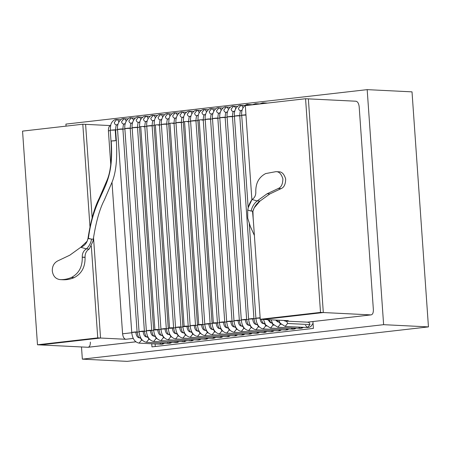 <?xml version="1.0" encoding="UTF-8"?>
<svg xmlns="http://www.w3.org/2000/svg" width="451" height="451" viewBox="0 0 451 451"><rect width="100%" height="100%" fill="white"/><g stroke="black" fill="none" stroke-linecap="round" stroke-linejoin="round"><path stroke-width="0.68" d="M127.176 361.364L82.347 359.143L81.496 346.96L82.347 359.143L127.176 361.364L428.45 326.896L383.621 324.675L82.347 359.143L383.621 324.675L428.45 326.896L412.017 91.857L367.182 89.636L383.621 324.675L367.182 89.636L412.017 91.857L428.45 326.896L127.176 361.364M66.049 126.133L65.908 124.104L367.182 89.636L65.908 124.104L66.049 126.133M312.926 321.535L313.406 328.407L151.959 346.875L151.739 343.763L151.959 346.875L313.406 328.407L312.926 321.535M155.285 346.498L155.105 343.927L155.285 346.498M255.796 191.923L255.779 191.669C255.661 183.117 258.953 177.085 265.656 173.573L275.939 171.656L278.746 171.797L275.939 171.656C279.079 171.538 281.396 173.951 282.884 178.9C282.777 184.177 281.221 187.379 278.216 188.512L267.071 193.789L257.166 200.937L259.968 201.073L269.873 193.93L267.071 193.789L269.873 193.93L281.018 188.648L278.216 188.512L281.018 188.648C284.023 187.52 285.579 184.312 285.686 179.041C284.198 174.092 281.881 171.673 278.741 171.797C281.881 171.673 284.198 174.092 285.686 179.041C285.579 184.312 284.023 187.52 281.018 188.648L269.873 193.93L259.968 201.073L257.166 200.937L267.071 193.789L278.216 188.512C281.221 187.379 282.777 184.177 282.884 178.9C281.396 173.951 279.079 171.538 275.939 171.656L265.656 173.573C258.953 177.085 255.661 183.117 255.779 191.669L255.796 191.923C255.903 195.368 254.646 197.893 252.013 199.489C254.646 197.893 255.903 195.368 255.796 191.923M93.007 241.155L89.236 249.031C86.366 250.767 84.974 253.507 85.053 257.262L82.257 257.245L85.064 257.38C85.295 266.936 81.665 273.689 74.178 277.636L71.376 277.495L74.178 277.636C70.508 279.22 66.725 279.924 62.836 279.75L60.028 279.609L62.836 279.75C66.725 279.924 70.508 279.22 74.178 277.636C81.665 273.689 85.295 266.936 85.064 257.38L82.251 257.126C82.172 253.372 83.565 250.626 86.434 248.89C83.565 250.626 82.172 253.372 82.251 257.126L85.053 257.262C84.974 253.507 86.366 250.767 89.236 249.031L86.434 248.89L80.746 247.295L69.82 255.181L80.746 247.295L86.434 248.89C89.185 246.201 90.893 242.937 91.553 239.103L88.007 238.517C87.004 242.931 84.585 245.857 80.746 247.295L87.178 241.178L88.007 238.517L89.71 238.596M60.034 279.609C55.603 278.96 53.021 276.057 52.288 270.899C52.209 266.299 53.957 263.006 57.519 261.011L69.82 255.181L57.519 261.011C53.957 263.006 52.209 266.299 52.288 270.899C53.021 276.057 55.603 278.96 60.034 279.609C63.924 279.789 67.706 279.084 71.376 277.495C67.706 279.084 63.924 279.789 60.034 279.609L62.83 279.744M82.257 257.245C82.494 266.8 78.863 273.548 71.376 277.495C78.863 273.548 82.494 266.8 82.257 257.245L82.257 257.245M86.434 248.89L89.236 249.031L92.996 241.217L93.289 239.21C95.973 221.977 99.671 208.875 104.39 199.9L112.237 181.725C116.059 172.107 117.429 158.386 116.341 140.554L111.205 140.988C114.717 191.793 95.133 188.208 88.368 238.472L91.553 239.103C90.893 242.937 89.185 246.201 86.434 248.89M91.829 239.137L93.289 239.205M88.368 238.472C95.133 188.208 114.717 191.793 111.205 140.988L116.341 140.554L115.597 129.871L115.202 129.798L115.597 129.871C115.806 126.438 116.166 124.769 116.668 124.865L116.437 124.91M252.013 199.489L257.166 200.937C254.133 203.378 252.103 206.75 251.077 211.057L252.893 211.136L251.077 211.057C252.103 206.75 254.133 203.378 257.166 200.937L252.013 199.489C249.769 202.6 248.343 206.13 247.74 210.065L248.275 207.46L252.013 199.489M253.135 217.506L252.932 211.203L254.206 207.855L259.968 201.073C256.608 203.486 254.251 206.84 252.893 211.136L252.521 211.26L253.377 220.996L252.526 211.26M248.275 207.46L247.74 210.065L251.077 211.057L247.7 209.997L247.734 218.211L250.328 226.425L254.392 235.473M116.629 124.899L117.959 124.335L116.629 124.899M118.855 122.007L118.049 120.158L116.702 119.549L118.049 120.158L118.855 122.007M114.317 130.125L110.315 130.192L115.202 129.798L115.946 140.481L115.202 129.798L110.315 130.192M116.758 124.899C115.366 124.888 114.543 124.087 114.289 122.492L116.702 119.549C115.366 119.149 111.848 120.53 110.636 125.26L110.241 130.243L110.985 140.926C112.023 157.963 110.816 170.816 107.361 179.487L99.35 198.023C94.496 207.432 90.702 220.917 87.973 238.489L87.178 241.178M164.66 343.205L162.614 344.147L161.475 344.243L163.437 343.143L161.475 344.243L160.206 343.707M142.319 340.234L141.473 340.195L139.06 343.132L141.473 340.195L142.319 340.234M139.004 337.782C137.284 337.359 136.219 335.521 135.819 332.28C136.219 335.521 137.284 337.359 139.004 337.782C140.391 337.793 141.214 338.6 141.473 340.195C141.214 338.6 140.391 337.793 139.004 337.782L140.689 337.838M139.398 337.782C138.451 337.337 137.685 335.414 137.093 332.021L132.132 332.472L135.041 331.975C137.352 331.913 137.611 332.009 135.819 332.28C137.611 332.009 137.352 331.913 135.041 331.975L131.737 332.398C132.38 338.656 134.821 342.23 139.06 343.132L161.475 344.243M137.093 332.021L122.897 129.031L117.936 129.482L120.845 128.986C123.157 128.918 123.416 129.02 121.623 129.29C123.416 129.02 123.157 128.918 120.845 128.986L117.542 129.409L131.737 332.398M123.929 124.064L125.265 123.501L123.929 124.064M126.156 121.172L125.355 119.323L124.008 118.714L125.355 119.323L126.156 121.172M123.918 124.076L125.158 123.94M124.059 124.064C122.672 124.053 121.849 123.253 121.59 121.657L124.008 118.714C121.494 117.869 116.786 122.277 117.542 129.409M171.966 342.371L170.326 343.205L168.775 343.408L170.737 342.309L168.775 343.408L167.58 342.935M149.619 339.4L148.779 339.355L146.361 342.298L148.779 339.355L149.619 339.4M146.31 336.948C144.591 336.519 143.525 334.687 143.119 331.446C143.525 334.687 144.591 336.519 146.31 336.948C147.697 336.959 148.52 337.765 148.779 339.355C148.52 337.765 147.697 336.959 146.31 336.948L146.705 336.948C145.758 336.497 144.985 334.58 144.399 331.186L143.119 331.446C144.918 331.175 144.658 331.073 142.341 331.141L139.043 331.564C139.686 337.816 142.121 341.396 146.361 342.298L168.775 343.408M143.119 331.446L139.438 331.637L142.341 331.141C144.658 331.073 144.918 331.175 143.119 331.446M144.399 331.186L130.204 128.197L125.243 128.648L128.146 128.152C130.463 128.084 130.722 128.185 128.924 128.456C130.722 128.185 130.463 128.084 128.146 128.152L124.848 128.574L139.043 331.564M131.235 123.23L132.566 122.666L131.235 123.23M133.462 120.338L132.662 118.483L131.309 117.88L132.662 118.483L133.462 120.338M131.218 123.241L132.464 123.106M131.365 123.23C129.978 123.219 129.155 122.413 128.896 120.823L131.309 117.88C128.8 117.034 124.087 121.443 124.848 128.574M179.34 341.537L177.412 342.444L176.082 342.574L178.044 341.475L176.082 342.574L174.954 342.157M156.925 338.56L156.08 338.521L153.667 341.463L156.08 338.521L156.925 338.56M153.611 336.113C151.891 335.685 150.831 333.853 150.425 330.611C150.831 333.853 151.891 335.685 153.611 336.113C155.003 336.125 155.82 336.925 156.08 338.521C155.82 336.925 155.003 336.125 153.611 336.113L154.005 336.113C153.058 335.662 152.291 333.746 151.699 330.352L150.425 330.611C152.218 330.341 151.959 330.239 149.647 330.307L146.344 330.724C146.987 336.982 149.428 340.561 153.667 341.463L176.082 342.574M150.425 330.611L146.738 330.803L149.647 330.307C151.959 330.239 152.218 330.341 150.425 330.611M151.699 330.352L137.504 127.362L132.543 127.808L135.452 127.317C137.764 127.25 138.023 127.351 136.23 127.616C138.023 127.351 137.764 127.25 135.452 127.317L132.149 127.734L146.344 330.724M138.536 122.396L139.872 121.832L138.536 122.396M140.763 119.504L139.962 117.649L138.615 117.04L139.962 117.649L140.763 119.504M138.525 122.407L139.765 122.272M138.666 122.396C137.279 122.384 136.456 121.578 136.196 119.983L138.615 117.04C136.101 116.2 131.393 120.603 132.149 127.734M186.646 340.702L184.718 341.61L183.382 341.74L185.344 340.635L183.382 341.74L182.334 341.379M164.226 337.726L163.386 337.686L160.968 340.629L163.386 337.686L164.226 337.726M160.917 335.273L161.311 335.279C160.364 334.828 159.592 332.906 159.006 329.518L157.726 329.771C160.934 329.489 157.14 329.298 154.924 329.636L153.65 329.89L154.924 329.636L140.729 126.646L139.455 126.9L140.729 126.646L154.924 329.636C157.14 329.298 160.934 329.489 157.726 329.771C158.132 333.018 159.197 334.851 160.917 335.273C162.304 335.29 163.127 336.091 163.386 337.686C163.127 336.091 162.304 335.29 160.917 335.273C159.197 334.851 158.132 333.018 157.726 329.771C155.516 330.109 151.716 329.918 154.924 329.636M143.531 126.782C146.738 126.5 142.944 126.308 140.729 126.646C142.944 126.308 146.738 126.5 143.531 126.782L144.81 126.528L159.006 329.518M145.842 121.556L147.178 120.992L145.842 121.556M148.069 118.664L147.268 116.815L145.915 116.206L147.268 116.815L148.069 118.664M145.825 121.573L147.071 121.437M145.972 121.561C144.585 121.544 143.762 120.744 143.503 119.149L145.915 116.206C144.579 115.806 141.062 117.187 139.849 121.917L139.455 126.9L153.65 329.89C154.293 336.147 156.728 339.727 160.968 340.629L183.382 341.74M193.947 339.868L192.092 340.753L190.688 340.9L192.65 339.8L190.688 340.9L189.719 340.59M171.532 336.891L170.687 336.852L168.274 339.795L170.687 336.852L171.532 336.891M168.217 334.439C166.498 334.016 165.438 332.178 165.032 328.937C165.438 332.178 166.498 334.016 168.217 334.439C169.61 334.45 170.433 335.256 170.687 336.852C170.433 335.256 169.61 334.45 168.217 334.439L168.612 334.439C167.665 333.994 166.898 332.071 166.306 328.683L165.032 328.937C166.825 328.672 166.566 328.57 164.254 328.632L160.951 329.055C161.593 335.313 164.034 338.893 168.274 339.795L190.688 340.9M165.032 328.937L161.345 329.129L164.254 328.632C166.566 328.57 166.825 328.672 165.032 328.937M166.306 328.683L152.111 125.694L147.156 126.139L150.059 125.643C152.376 125.581 152.635 125.682 150.837 125.947C152.635 125.682 152.376 125.581 150.059 125.643L146.755 126.066L160.951 329.055M153.143 120.721L154.479 120.158L153.131 120.733M155.375 117.829L154.569 115.98L153.222 115.371L154.569 115.98L155.375 117.829M153.272 120.721C151.886 120.71 151.062 119.91 150.803 118.314L153.222 115.371C150.707 114.526 146 118.934 146.755 126.066M201.253 339.028L199.393 339.919L197.995 340.065L199.951 338.966L197.995 340.065L197.098 339.8M178.838 336.057L177.993 336.012L175.574 338.955L177.993 336.012L178.838 336.057M175.524 333.605L175.918 333.605C174.971 333.159 174.199 331.237 173.612 327.843L172.333 328.102C175.54 327.815 171.746 327.629 169.531 327.962L168.257 328.221L169.531 327.962L155.336 124.972L154.062 125.231L155.336 124.972L169.531 327.962C171.746 327.629 175.54 327.815 172.333 328.102C172.739 331.344 173.804 333.182 175.524 333.605C176.91 333.616 177.733 334.422 177.993 336.012C177.733 334.422 176.91 333.616 175.524 333.605C173.804 333.182 172.739 331.344 172.333 328.102C170.123 328.435 166.323 328.249 169.531 327.962M158.138 125.113C161.345 124.826 157.551 124.639 155.336 124.972C157.551 124.639 161.345 124.826 158.138 125.113L159.417 124.854L173.612 327.843M160.449 119.887L161.785 119.323L160.449 119.887M162.676 116.995L161.875 115.146L160.522 114.537L161.875 115.146L162.676 116.995M160.438 119.898L161.678 119.763M160.579 119.887C159.192 119.876 158.369 119.07 158.109 117.48L160.522 114.537C159.186 114.131 155.668 115.512 154.456 120.242L154.062 125.231L168.257 328.221C168.9 334.473 171.341 338.053 175.574 338.955L197.995 340.065M208.554 338.194L206.767 339.067L205.295 339.231L207.257 338.132L205.295 339.231L204.483 339.011M186.139 335.223L185.293 335.178L182.88 338.12L185.293 335.178L186.139 335.223M182.824 332.77C181.105 332.342 180.045 330.51 179.639 327.268C180.045 330.51 181.105 332.342 182.824 332.77C184.217 332.782 185.04 333.582 185.293 335.178C185.04 333.582 184.217 332.782 182.824 332.77L183.219 332.77C182.272 332.319 181.505 330.403 180.913 327.009L179.639 327.268C181.432 326.998 181.172 326.896 178.861 326.964L175.557 327.387C176.2 333.639 178.641 337.218 182.88 338.12L205.295 339.231M179.639 327.268L175.958 327.46L178.861 326.964C181.172 326.896 181.432 326.998 179.639 327.268M180.913 327.009L166.723 124.019L161.762 124.47L164.666 123.974C166.983 123.907 167.242 124.008 165.444 124.279C167.242 124.008 166.983 123.907 164.666 123.974L161.362 124.397L175.557 327.387M167.749 119.053L169.086 118.489L167.733 119.07L168.978 118.929M169.982 116.161L169.176 114.306L167.828 113.703L169.176 114.306L169.982 116.161M167.879 119.053C166.492 119.041 165.669 118.235 165.416 116.64L167.828 113.703C165.314 112.857 160.607 117.26 161.362 124.397M214.563 337.297L212.601 338.397L214.563 337.297M193.445 334.383L192.6 334.343L190.187 337.286L192.6 334.343L193.445 334.383M190.13 331.936L190.525 331.936C189.578 331.485 188.811 329.568 188.219 326.174L186.94 326.428C190.147 326.146 186.353 325.96 184.138 326.293L182.864 326.547L184.138 326.293L169.948 123.303L168.668 123.557L169.948 123.303L184.138 326.293C186.353 325.96 190.147 326.146 186.94 326.428C187.345 329.675 188.411 331.508 190.13 331.936C191.517 331.947 192.34 332.748 192.6 334.343C192.34 332.748 191.517 331.947 190.13 331.936C188.411 331.508 187.345 329.675 186.94 326.428C184.73 326.766 180.93 326.575 184.138 326.293M172.75 123.439C175.958 123.157 172.158 122.965 169.948 123.303C172.158 122.965 175.958 123.157 172.75 123.439L174.024 123.185L188.219 326.174M175.056 118.218L176.392 117.649L175.044 118.23M177.282 115.321L176.482 113.472L175.129 112.863L176.482 113.472L177.282 115.321M175.185 118.218C173.798 118.207 172.975 117.401 172.716 115.806L175.129 112.863C173.793 112.462 170.281 113.844 169.063 118.574L168.668 123.557L182.864 326.547C183.506 332.804 185.947 336.384 190.187 337.286L212.601 338.397L214.073 338.227L215.86 337.359M221.864 336.457L219.902 337.557L221.864 336.457M200.746 333.548L199.9 333.509L197.487 336.452L199.9 333.509L200.746 333.548M197.431 331.096C195.711 330.673 194.652 328.841 194.246 325.594C194.652 328.841 195.711 330.673 197.431 331.096C198.823 331.107 199.646 331.913 199.9 333.509C199.646 331.913 198.823 331.107 197.431 331.096L199.122 331.152M197.826 331.096C196.878 330.651 196.112 328.728 195.52 325.34L190.564 325.785L193.468 325.295C195.785 325.227 196.044 325.329 194.246 325.594C196.044 325.329 195.785 325.227 193.468 325.295L190.164 325.712C190.807 331.97 193.248 335.55 197.487 336.452L219.902 337.557L221.441 337.376L223.16 336.525M195.52 325.34L181.33 122.351L176.369 122.796L179.272 122.3C181.59 122.238 181.849 122.339 180.05 122.604C181.849 122.339 181.59 122.238 179.272 122.3L175.975 122.723L190.164 325.712M182.356 117.378L183.692 116.815L182.356 117.378M184.589 114.486L183.782 112.637L182.435 112.028L183.782 112.637L184.589 114.486M182.345 117.39L183.585 117.26M182.492 117.378C181.099 117.367 180.276 116.567 180.022 114.971L182.435 112.028C179.921 111.188 175.214 115.591 175.975 122.723M230.467 335.691L228.747 336.542L227.208 336.722L229.17 335.623L227.208 336.722L226.644 336.609M208.052 332.714L207.206 332.675L204.793 335.612L207.206 332.675L208.052 332.714M204.737 330.262L205.132 330.262C204.185 329.816 203.418 327.894 202.826 324.506L201.546 324.759C204.76 324.472 200.96 324.286 198.744 324.619L197.47 324.878L198.744 324.619L184.555 121.629L183.275 121.888L184.555 121.629L198.744 324.619C200.96 324.286 204.76 324.472 201.546 324.759C201.952 328.001 203.018 329.839 204.737 330.262C206.124 330.273 206.947 331.079 207.206 332.675C206.947 331.079 206.124 330.273 204.737 330.262C203.018 329.839 201.952 328.001 201.546 324.759C199.336 325.092 195.537 324.906 198.744 324.619M187.357 121.77C190.564 121.482 186.765 121.296 184.555 121.629C186.765 121.296 190.564 121.482 187.357 121.77L188.631 121.511L202.826 324.506M189.662 116.544L190.999 115.98L189.662 116.544M191.889 113.652L191.089 111.803L189.736 111.194L191.089 111.803L191.889 113.652M189.651 116.555L190.891 116.42M189.792 116.544C188.405 116.533 187.582 115.732 187.323 114.137L189.741 111.194C188.4 110.788 184.887 112.169 183.67 116.899L183.275 121.888L197.47 324.878C198.113 331.135 200.554 334.71 204.793 335.612L227.208 336.722M236.471 334.789L234.509 335.888L236.471 334.789M215.352 331.88L214.513 331.835L212.094 334.777L214.513 331.835L215.352 331.88M212.043 329.427C210.318 328.999 209.258 327.167 208.852 323.925C209.258 327.167 210.318 328.999 212.043 329.427C213.43 329.439 214.253 330.245 214.513 331.835C214.253 330.245 213.43 329.439 212.043 329.427L212.438 329.427C211.485 328.976 210.718 327.06 210.132 323.666L208.852 323.925C210.651 323.655 210.391 323.553 208.074 323.621L204.771 324.043C205.414 330.295 207.855 333.875 212.094 334.777L234.509 335.888L236.121 335.685L237.767 334.851M208.852 323.925L205.171 324.117L208.074 323.621C210.391 323.553 210.651 323.655 208.852 323.925M210.132 323.666L195.937 120.676L190.976 121.127L193.879 120.631C196.196 120.564 196.456 120.665 194.657 120.936C196.456 120.665 196.196 120.564 193.879 120.631L190.581 121.054L204.771 324.043M196.963 115.71L198.299 115.146L196.963 115.71M199.195 112.818L198.389 110.969L197.042 110.36L198.389 110.969L199.195 112.818M197.098 115.71C195.706 115.698 194.883 114.892 194.629 113.302L197.042 110.36C194.528 109.514 189.82 113.923 190.581 121.054M245.073 334.016L243.422 334.851L241.815 335.054L243.777 333.954L241.426 334.992M222.659 331.04L221.813 331L219.4 333.943L221.813 331L222.659 331.04M219.344 328.593L219.738 328.593C218.791 328.142 218.025 326.225 217.433 322.831L216.159 323.091C219.366 322.803 215.567 322.617 213.357 322.95L212.077 323.209L213.357 322.95L199.162 119.96L197.882 120.214L199.162 119.96L213.357 322.95C215.567 322.617 219.366 322.803 216.159 323.091C216.559 326.332 217.624 328.165 219.344 328.593C220.731 328.604 221.554 329.405 221.813 331C221.554 329.405 220.731 328.604 219.344 328.593C217.624 328.165 216.559 326.332 216.159 323.091C213.943 323.423 210.149 323.237 213.357 322.95M201.963 120.096C205.171 119.814 201.371 119.628 199.162 119.96C201.371 119.628 205.171 119.814 201.963 120.096L203.238 119.842L217.433 322.831M204.269 114.875L205.605 114.312L204.269 114.875M204.399 114.875L204.399 114.875C203.012 114.864 202.189 114.058 201.93 112.462L204.348 109.52L205.695 110.129L206.496 111.983L205.695 110.129L204.342 109.52M252.374 333.182L250.795 333.994L249.115 334.219L251.077 333.114L248.817 334.18M229.959 330.205L229.119 330.166L226.701 333.109L229.119 330.166L229.959 330.205M226.65 327.753C224.925 327.33 223.865 325.498 223.459 322.251C223.865 325.498 224.925 327.33 226.65 327.753C228.037 327.77 228.86 328.57 229.119 330.166C228.86 328.57 228.037 327.77 226.65 327.753L227.045 327.759C226.098 327.308 225.325 325.385 224.739 321.997L223.459 322.251C225.258 321.986 224.998 321.884 222.681 321.952L219.383 322.369C220.02 328.627 222.461 332.207 226.701 333.109L249.115 334.219M223.459 322.251L219.778 322.442L222.681 321.952C224.998 321.884 225.258 321.986 223.459 322.251M224.739 321.997L210.544 119.008L205.583 119.453L208.486 118.963C210.803 118.895 211.062 118.996 209.264 119.261C211.062 118.996 210.803 118.895 208.486 118.963L205.188 119.38L219.383 322.369M211.575 114.035L212.906 113.472L211.575 114.035M213.802 111.143L212.996 109.294L211.649 108.685L212.996 109.294L213.802 111.143M211.558 114.052L212.799 113.917M211.705 114.041C210.313 114.024 209.489 113.224 209.236 111.628L211.649 108.685C209.134 107.845 204.427 112.248 205.188 119.38M258.384 332.28L256.422 333.379L258.384 332.28M256.207 333.357L258.102 333.154L259.68 332.348M237.265 329.371L236.42 329.331L234.007 332.274L236.42 329.331L237.265 329.371M233.951 326.919C232.231 326.496 231.171 324.658 230.765 321.416C231.171 324.658 232.231 326.496 233.951 326.919C235.337 326.93 236.161 327.736 236.42 329.331C236.161 327.736 235.337 326.93 233.951 326.919L234.345 326.919C233.398 326.473 232.631 324.551 232.04 321.163L230.765 321.416C232.558 321.151 232.299 321.05 229.987 321.112L226.684 321.535C227.327 327.792 229.768 331.372 234.007 332.274L256.422 333.379M230.765 321.416L227.078 321.608L229.987 321.112C232.299 321.05 232.558 321.151 230.765 321.416M232.04 321.163L217.844 118.173L212.883 118.619L215.792 118.123C218.104 118.061 218.363 118.162 216.57 118.427C218.363 118.162 218.104 118.061 215.792 118.123L212.489 118.545L226.684 321.535M218.876 113.201L220.212 112.637L218.865 113.212M221.103 110.309L220.302 108.46L218.955 107.851L220.302 108.46L221.103 110.309M219.006 113.201C217.619 113.19 216.796 112.389 216.536 110.794L218.955 107.851C216.441 107.005 211.733 111.414 212.489 118.545M265.684 331.446L263.598 332.534L265.684 331.446M244.566 328.537L243.726 328.491L241.308 331.434L243.726 328.491L244.566 328.537M241.257 326.084C239.537 325.661 238.472 323.824 238.066 320.582C238.472 323.824 239.537 325.661 241.257 326.084C242.644 326.096 243.467 326.902 243.726 328.491C243.467 326.902 242.644 326.096 241.257 326.084L241.651 326.084C240.704 325.639 239.932 323.717 239.346 320.323L238.066 320.582C239.864 320.311 239.605 320.216 237.288 320.278L233.99 320.7C234.633 326.952 237.068 330.532 241.308 331.434L263.722 332.545L265.402 332.319L266.981 331.508M238.066 320.582L234.385 320.774L237.288 320.278C239.605 320.216 239.864 320.311 238.066 320.582M239.346 320.323L225.15 117.333L220.189 117.784L223.093 117.288C225.41 117.221 225.669 117.322 223.871 117.593C225.669 117.322 225.41 117.221 223.093 117.288L219.795 117.711L233.99 320.7M226.182 112.367L227.513 111.803L226.182 112.367M228.409 109.475L227.608 107.626L226.255 107.017L227.608 107.626L228.409 109.475M226.165 112.378L227.411 112.243M226.312 112.367C224.925 112.355 224.102 111.549 223.843 109.959L226.255 107.017C223.747 106.171 219.034 110.58 219.795 117.711M272.99 330.611L271.028 331.71L272.99 330.611M270.989 331.71L272.776 331.462L274.287 330.673M251.872 327.702L251.027 327.657L248.614 330.6L251.027 327.657L251.872 327.702M248.557 325.25C246.838 324.821 245.778 322.989 245.372 319.748C245.778 322.989 246.838 324.821 248.557 325.25C249.95 325.261 250.773 326.062 251.027 327.657C250.773 326.062 249.95 325.261 248.557 325.25L248.952 325.25C248.005 324.799 247.238 322.882 246.646 319.488L245.372 319.748C247.165 319.477 246.906 319.376 244.594 319.443L241.291 319.866C241.933 326.118 244.374 329.698 248.614 330.6L271.028 331.71M245.372 319.748L241.685 319.939L244.594 319.443C246.906 319.376 247.165 319.477 245.372 319.748M246.646 319.488L232.451 116.499L227.496 116.95L230.399 116.454C232.71 116.386 232.97 116.488 231.177 116.758C232.97 116.488 232.71 116.386 230.399 116.454L227.095 116.877L241.291 319.866M233.483 111.532L234.819 110.969L233.466 111.549M235.715 108.64L234.909 106.786L233.562 106.182L234.909 106.786L235.715 108.64M233.612 111.532C232.226 111.521 231.402 110.715 231.143 109.119L233.562 106.182C231.047 105.337 226.34 109.74 227.095 116.877M280.291 329.777L278.335 330.876L280.291 329.777M259.178 326.862L258.333 326.823L255.914 329.766L258.333 326.823L259.178 326.862M255.864 324.416C254.144 323.987 253.079 322.155 252.673 318.908C253.079 322.155 254.144 323.987 255.864 324.416C257.25 324.427 258.073 325.227 258.333 326.823C258.073 325.227 257.25 324.427 255.864 324.416L256.258 324.416C255.311 323.965 254.539 322.048 253.952 318.654L252.673 318.908C254.471 318.643 254.212 318.541 251.895 318.609L248.597 319.026C249.24 325.284 251.681 328.864 255.914 329.766L278.335 330.876L280.082 330.628L281.593 329.839M252.673 318.908L248.991 319.105L251.895 318.609C254.212 318.541 254.471 318.643 252.673 318.908M253.952 318.654L239.757 115.665L234.796 116.11L237.7 115.619C240.017 115.552 240.276 115.653 238.478 115.918C240.276 115.653 240.017 115.552 237.7 115.619L234.402 116.037L248.597 319.026M240.789 110.698L242.125 110.129L240.789 110.698M243.016 107.8L242.215 105.951L240.862 105.342L242.215 105.951L243.016 107.8M240.772 110.709L242.018 110.574M240.919 110.698C239.532 110.687 238.709 109.881 238.449 108.285L240.862 105.342C238.353 104.502 233.641 108.905 234.402 116.037M287.597 328.937L285.635 330.036L287.597 328.937M266.479 326.028L265.633 325.988L263.221 328.931L265.633 325.988L266.479 326.028M263.164 323.576C261.445 323.153 260.385 321.321 259.979 318.073C260.385 321.321 261.445 323.153 263.164 323.576C264.557 323.592 265.38 324.393 265.633 325.988C265.38 324.393 264.557 323.592 263.164 323.576L264.85 323.632M260.165 318.051L256.292 318.265L260.142 317.735L255.897 318.192C256.54 324.449 258.981 328.029 263.221 328.931L285.635 330.036L287.45 329.771L288.894 329.005M245.97 115.061L242.102 115.276L245.947 114.746L241.702 115.202L248.18 207.832M249.538 105.139L248.168 104.508L249.538 105.139M246.269 105.511L248.168 104.508C245.654 103.668 240.947 108.071 241.702 115.202M296.2 328.17L294.757 328.931L292.941 329.202L294.903 328.102L292.941 329.202L291.098 327.916M273.785 325.194L272.94 325.154L270.521 328.091L272.94 325.154L273.785 325.194M270.47 322.741L267.753 319.669L270.47 322.741C271.857 322.753 272.68 323.559 272.94 325.154C272.68 323.559 271.857 322.753 270.47 322.741L272.156 322.798M256.844 104.305L255.469 103.674L256.844 104.305M253.575 104.677L255.469 103.674L252.008 104.858M303.5 327.33L302.063 328.097L300.242 328.367L302.204 327.268L300.242 328.367L298.399 327.082M281.086 324.359L280.24 324.314L277.827 327.257L280.24 324.314L281.086 324.359M277.771 321.907L275.572 320.058L277.771 321.907C279.163 321.918 279.986 322.724 280.24 324.314C279.986 322.724 279.163 321.918 277.771 321.907L279.457 321.963M264.145 103.471L262.775 102.839L264.145 103.471M260.875 103.843L262.775 102.839L259.314 104.023M307.402 322.194C308.834 322.149 309.685 322.95 309.961 324.59C309.685 322.95 308.834 322.149 307.402 322.194L307.497 322.268M313.05 323.299L310.948 326.383L309.431 327.24L307.548 327.533L309.961 324.59L307.548 327.533L305.417 325.318M309.961 324.59L287.546 323.48L285.133 326.423L287.546 323.48L309.961 324.59M285.077 321.073L283.803 320.464L285.077 321.073C286.464 321.084 287.287 321.884 287.546 323.48C287.287 321.884 286.464 321.084 285.077 321.073L307.813 322.172M114.898 140.83L111.205 140.988M108.398 130.807L110.749 164.423L108.398 130.807C108.347 127.594 109.159 125.857 110.822 125.603L85.605 124.352L110.822 125.603C109.159 125.857 108.347 127.594 108.398 130.807L110.264 130.593L108.398 130.807M112.006 182.396L122.587 333.796L131.765 332.748L122.587 333.796L112.006 182.396M137.104 332.133L139.071 331.908L137.104 332.133M144.405 331.299L146.372 331.073L144.405 331.299M151.711 330.465L153.678 330.239L151.711 330.465M159.011 329.63L160.979 329.405L159.011 329.63M166.318 328.79L168.285 328.565L166.318 328.79M173.618 327.956L175.586 327.73L173.618 327.956M180.924 327.122L182.892 326.896L180.924 327.122M188.225 326.287L190.192 326.062L188.225 326.287M195.531 325.447L197.499 325.227L195.531 325.447M202.832 324.613L204.799 324.387L202.832 324.613M210.138 323.779L212.105 323.553L210.138 323.779M217.444 322.944L219.406 322.719L217.444 322.944M224.745 322.11L226.712 321.884L224.745 322.11M232.051 321.27L234.018 321.044L232.051 321.27M239.351 320.435L241.319 320.21L239.351 320.435M246.658 319.601L248.625 319.376L246.658 319.601M253.958 318.767L255.926 318.541L253.958 318.767M241.73 115.552L239.763 115.777L241.73 115.552M234.424 116.386L232.462 116.612L234.424 116.386M227.124 117.221L225.156 117.446L227.124 117.221M219.817 118.055L217.856 118.28L219.817 118.055M212.517 118.895L210.549 119.12L212.517 118.895M205.211 119.729L203.249 119.955L205.211 119.729M197.904 120.564L195.943 120.789L197.904 120.564M190.604 121.398L188.642 121.623L190.604 121.398M183.298 122.238L181.336 122.458L183.298 122.238M175.997 123.072L174.03 123.298L175.997 123.072M168.691 123.907L166.729 124.132L168.691 123.907M161.39 124.741L159.423 124.966L161.39 124.741M154.084 125.575L152.122 125.801L154.084 125.575M146.784 126.415L144.816 126.635L146.784 126.415M139.477 127.25L137.516 127.475L139.477 127.25M132.177 128.084L130.209 128.309L132.177 128.084M124.871 128.918L122.909 129.144L124.871 128.918M117.57 129.758L115.603 129.978L117.57 129.758M90.352 342.078C90.403 345.286 89.591 347.022 87.928 347.276L40.291 344.919L87.928 347.276L135.79 341.802L88.165 347.27L135.813 341.819M263.051 319.438L288.268 320.684L285.37 321.016L288.268 320.684L263.051 319.438L323.311 312.543L263.051 319.438L260.25 319.297L320.509 312.402L370.942 314.899L323.311 312.543L308.366 98.87L323.311 312.543L263.051 319.438L323.311 312.543L308.366 98.87L355.997 101.227L308.366 98.87L323.311 312.543L320.509 312.402L305.564 98.73L320.509 312.402L260.25 319.297L252.763 212.19L260.25 319.297L263.051 319.438M279.332 321.704L278.064 321.851L279.332 321.704M272.032 322.544L270.763 322.685L272.032 322.544M264.726 323.378L263.457 323.525L264.726 323.378M257.42 324.213L256.157 324.359L257.42 324.213M250.119 325.047L248.851 325.194L250.119 325.047M242.813 325.881L241.55 326.028L242.813 325.881M235.512 326.721L234.244 326.862L235.512 326.721M228.206 327.556L226.943 327.702L228.206 327.556M220.905 328.39L219.637 328.537L220.905 328.39M213.599 329.224L212.336 329.371L213.599 329.224M206.299 330.064L205.03 330.205L206.299 330.064M198.992 330.899L197.724 331.045L198.992 330.899M191.692 331.733L190.423 331.88L191.692 331.733M184.386 332.567L183.117 332.714L184.386 332.567M177.085 333.402L175.817 333.548L177.085 333.402M169.779 334.242L168.511 334.383L169.779 334.242M162.473 335.076L161.21 335.223L162.473 335.076M155.172 335.91L153.904 336.057L155.172 335.91M147.866 336.745L146.603 336.891L147.866 336.745M140.565 337.585L139.297 337.726L140.565 337.585M133.259 338.419L125.767 339.276L100.55 338.03L40.291 344.919L100.55 338.03L125.767 339.276C124.053 338.853 122.993 337.027 122.587 333.796C122.993 337.027 124.053 338.853 125.767 339.276L133.259 338.419M307.52 322.155L370.942 314.899C372.605 314.646 373.417 312.909 373.372 309.696L359.176 106.707C358.77 103.476 357.711 101.65 355.997 101.227C357.711 101.65 358.77 103.476 359.176 106.707L373.372 309.696C373.417 312.909 372.605 314.646 370.942 314.899L307.52 322.155M85.605 124.352L92.134 217.692L85.605 124.352L92.134 217.692L85.605 124.352L82.804 124.217L22.55 131.111L37.489 344.784L22.55 131.111L82.804 124.217L89.969 226.678L82.804 124.217L85.605 124.352M93.52 237.547L100.55 338.03L93.52 237.547L100.55 338.03L40.291 344.919L37.489 344.784L97.749 337.889L91.322 246.049L97.749 337.889L100.55 338.03L93.52 237.547M307.638 322.161L370.942 314.899M40.291 344.919L100.55 338.03L97.749 337.889L37.489 344.784L40.291 344.919M308.366 98.87L305.564 98.73L245.31 105.624L251.883 199.669L245.31 105.624L305.564 98.73L308.366 98.87M116.606 124.921L117.852 124.78M120.733 119.746L116.702 119.549M122.897 129.031C123.112 125.603 123.473 123.935 123.974 124.031L123.743 124.076M128.033 118.912L124.008 118.714M146.682 336.936L147.996 337.004M130.204 128.197C130.418 124.764 130.773 123.095 131.275 123.196L131.044 123.241M135.339 118.077L131.309 117.88M153.988 336.102L155.296 336.17M137.504 127.362C137.718 123.929 138.079 122.26 138.581 122.356L138.35 122.407M142.64 117.243L138.615 117.04M161.289 335.268L162.602 335.335M144.81 126.528C145.025 123.095 145.38 121.426 145.882 121.522L145.65 121.567M149.946 116.409L145.915 116.206M168.595 334.433L169.903 334.495M152.111 125.694C152.325 122.26 152.686 120.592 153.188 120.688L152.957 120.733M153.126 120.744L154.372 120.597M157.252 115.569L153.222 115.371M175.896 333.599L177.209 333.661M159.417 124.854C159.631 121.42 159.987 119.757 160.494 119.853L160.257 119.898M164.553 114.734L160.522 114.537M183.202 332.759L184.51 332.827M166.723 124.019C166.932 120.586 167.293 118.917 167.795 119.019L167.563 119.064M171.859 113.9L167.828 113.703M190.502 331.925L191.816 331.992M174.024 123.185C174.238 119.752 174.593 118.083 175.101 118.179L174.864 118.23M175.033 118.235L176.285 118.094M179.16 113.066L175.129 112.863M181.33 122.351C181.539 118.917 181.9 117.249 182.401 117.345L182.17 117.39M186.466 112.226L182.435 112.028M205.109 330.256L206.423 330.318M188.631 121.511C188.845 118.083 189.2 116.414 189.708 116.51L189.471 116.555M193.767 111.391L189.741 111.194M212.415 329.416L213.729 329.484M195.937 120.676C196.146 117.243 196.506 115.58 197.008 115.676L196.777 115.721M196.946 115.727L198.192 115.586M201.073 110.557L197.042 110.36M241.815 335.054L219.4 333.943C215.161 333.041 212.72 329.461 212.077 323.209L197.882 120.214L198.277 115.23C199.494 110.501 203.012 109.119 204.348 109.52L208.373 109.723M219.722 328.582L221.029 328.649M203.238 119.842C203.452 116.409 203.807 114.74 204.314 114.836L204.083 114.887M204.247 114.892L205.498 114.751M227.022 327.747L228.336 327.815M210.544 119.008C210.752 115.574 211.113 113.906 211.615 114.002L211.384 114.047M215.679 108.888L211.649 108.685M234.328 326.913L235.636 326.975M217.844 118.173C218.059 114.74 218.419 113.071 218.921 113.167L218.69 113.212M218.853 113.224L220.105 113.077M222.98 108.048L218.955 107.851M241.629 326.079L242.942 326.141M225.15 117.333C225.365 113.9 225.72 112.237 226.222 112.333L225.99 112.378M230.286 107.214L226.255 107.017M248.935 325.239L250.243 325.306M232.451 116.499C232.665 113.066 233.026 111.397 233.528 111.498L233.297 111.544M237.587 106.38L233.562 106.182M256.236 324.404L257.549 324.472M239.757 115.665C239.971 112.231 240.327 110.563 240.828 110.658L240.597 110.709M244.893 105.545L240.862 105.342M263.559 323.576L262.2 321.76L261.456 319.359M249.29 223.69L255.897 318.192M252.199 104.705L248.168 104.508M292.941 329.202L270.521 328.091L265.566 324.861L263.474 319.455M270.865 322.741L269.061 319.731M259.5 103.871L255.469 103.674M300.242 328.367L277.827 327.257L272.866 324.021L271.045 319.832M278.166 321.907L276.824 320.12M267.578 103.076L262.775 102.839M307.548 327.533L285.133 326.423L280.172 323.187L278.724 320.21M285.398 321.061L284.857 320.514M234.712 111.408L233.46 111.549"/></g></svg>
